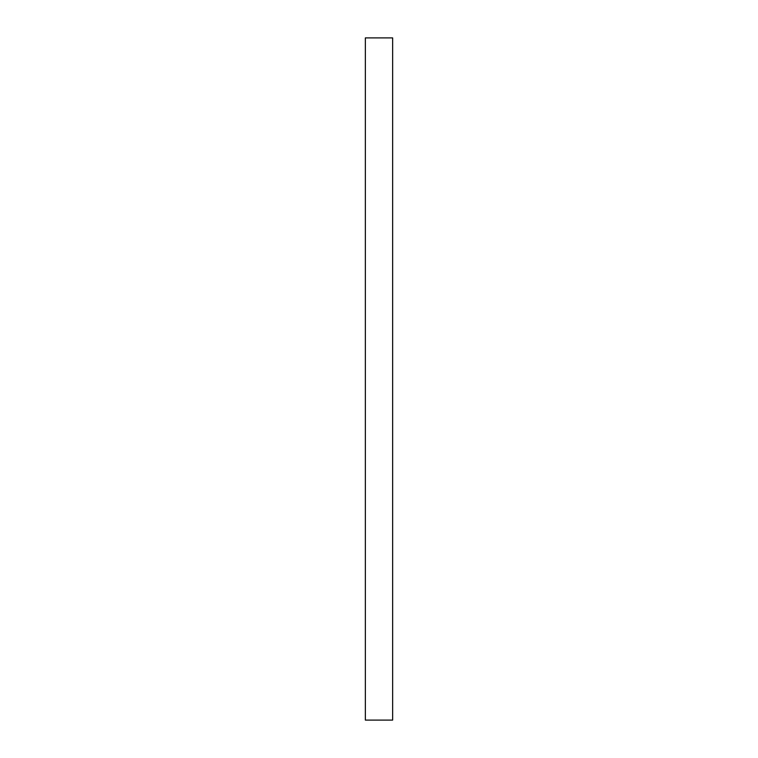 <?xml version="1.0" encoding="UTF-8"?>
<svg xmlns="http://www.w3.org/2000/svg" width="758" height="758" viewBox="0 0 758 758"><rect width="100%" height="100%" fill="white"/><g stroke="black" fill="none" stroke-linecap="round" stroke-linejoin="round"><path stroke-width="1.14" d="M392.644 379L392.644 720.1L365.356 720.1L365.356 37.9L392.644 37.9L392.644 379"/></g></svg>
